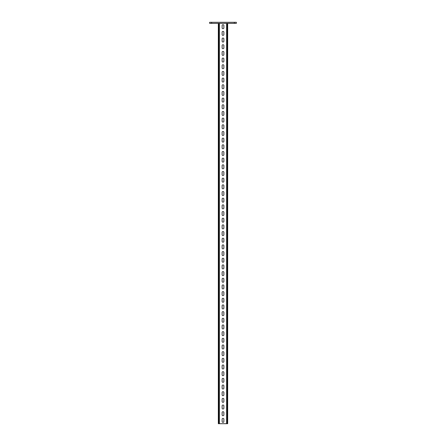 <?xml version="1.0" encoding="UTF-8"?>
<svg xmlns="http://www.w3.org/2000/svg" width="446" height="446" viewBox="0 0 446 446"><rect width="100%" height="100%" fill="white"/><g stroke="black" fill="none" stroke-linecap="round" stroke-linejoin="round"><path stroke-width="0.67" d="M211.655 23.365L209.653 23.365L209.653 22.3L211.655 22.3L211.655 23.365L234.345 23.365L234.345 22.3L236.347 22.3L236.347 23.365L234.345 23.365M234.345 22.3L211.655 22.3M227.672 23.365L227.672 423.7L227.137 423.7L227.137 23.365M218.863 23.365L218.863 423.7L227.137 423.7M218.328 23.365L218.328 423.7L218.863 423.7M222.13 27.836L222.13 25.567A0.87 0.87 0 0 1 223 24.703A0.87 0.87 0 0 1 223.87 25.567L223.87 27.836A0.87 0.87 0 0 1 223 28.706A0.87 0.87 0 0 1 222.13 27.836M222.13 34.509L222.13 32.24A0.87 0.87 0 0 1 223 31.376A0.87 0.87 0 0 1 223.87 32.24L223.87 34.509A0.87 0.87 0 0 1 223 35.379A0.87 0.87 0 0 1 222.13 34.509M222.13 41.183L222.13 38.913A0.87 0.87 0 0 1 223 38.044A0.87 0.87 0 0 1 223.87 38.913L223.87 41.183A0.87 0.87 0 0 1 223 42.052A0.87 0.87 0 0 1 222.13 41.183M222.13 47.856L222.13 45.587A0.87 0.87 0 0 1 223 44.717A0.87 0.87 0 0 1 223.87 45.587L223.87 47.856A0.87 0.87 0 0 1 223 48.72A0.87 0.87 0 0 1 222.13 47.856M222.13 54.529L222.13 52.26A0.87 0.87 0 0 1 223 51.39A0.87 0.87 0 0 1 223.87 52.26L223.87 54.529A0.87 0.87 0 0 1 223 55.393A0.87 0.87 0 0 1 222.13 54.529M222.13 61.197L222.13 58.928A0.87 0.87 0 0 1 223 58.064A0.87 0.87 0 0 1 223.87 58.928L223.87 61.197A0.87 0.87 0 0 1 223 62.066A0.87 0.87 0 0 1 222.13 61.197M222.13 67.87L222.13 65.601A0.87 0.87 0 0 1 223 64.737A0.87 0.87 0 0 1 223.87 65.601L223.87 67.87A0.87 0.87 0 0 1 223 68.74A0.87 0.87 0 0 1 222.13 67.87M222.13 74.543L222.13 72.274A0.87 0.87 0 0 1 223 71.41A0.87 0.87 0 0 1 223.87 72.274L223.87 74.543A0.87 0.87 0 0 1 223 75.413A0.87 0.87 0 0 1 222.13 74.543M222.13 81.217L222.13 78.948A0.87 0.87 0 0 1 223 78.078A0.87 0.87 0 0 1 223.87 78.948L223.87 81.217A0.87 0.87 0 0 1 223 82.081A0.87 0.87 0 0 1 222.13 81.217M222.13 87.89L222.13 85.621A0.87 0.87 0 0 1 223 84.751A0.87 0.87 0 0 1 223.87 85.621L223.87 87.89A0.87 0.87 0 0 1 223 88.754A0.87 0.87 0 0 1 222.13 87.89M222.13 94.558L222.13 92.294A0.87 0.87 0 0 1 223 91.424A0.87 0.87 0 0 1 223.87 92.294L223.87 94.558A0.87 0.87 0 0 1 223 95.427A0.87 0.87 0 0 1 222.13 94.558M222.13 101.231L222.13 98.962A0.87 0.87 0 0 1 223 98.098A0.87 0.87 0 0 1 223.87 98.962L223.87 101.231A0.87 0.87 0 0 1 223 102.101A0.87 0.87 0 0 1 222.13 101.231M222.13 107.904L222.13 105.635A0.87 0.87 0 0 1 223 104.771A0.87 0.87 0 0 1 223.87 105.635L223.87 107.904A0.87 0.87 0 0 1 223 108.774A0.87 0.87 0 0 1 222.13 107.904M222.13 114.577L222.13 112.308A0.87 0.87 0 0 1 223 111.439A0.87 0.87 0 0 1 223.87 112.308L223.87 114.577A0.87 0.87 0 0 1 223 115.442A0.87 0.87 0 0 1 222.13 114.577M222.13 121.251L222.13 118.982A0.87 0.87 0 0 1 223 118.112A0.87 0.87 0 0 1 223.87 118.982L223.87 121.251A0.87 0.87 0 0 1 223 122.115A0.87 0.87 0 0 1 222.13 121.251M222.13 127.918L222.13 125.655A0.87 0.87 0 0 1 223 124.785A0.87 0.87 0 0 1 223.87 125.655L223.87 127.918A0.87 0.87 0 0 1 223 128.788A0.87 0.87 0 0 1 222.13 127.918M222.13 134.592L222.13 132.323A0.87 0.87 0 0 1 223 131.459A0.87 0.87 0 0 1 223.87 132.323L223.87 134.592A0.87 0.87 0 0 1 223 135.461A0.87 0.87 0 0 1 222.13 134.592M222.13 141.265L222.13 138.996A0.87 0.87 0 0 1 223 138.132A0.87 0.87 0 0 1 223.87 138.996L223.87 141.265A0.87 0.87 0 0 1 223 142.135A0.87 0.87 0 0 1 222.13 141.265M222.13 147.938L222.13 145.669A0.87 0.87 0 0 1 223 144.799A0.87 0.87 0 0 1 223.87 145.669L223.87 147.938A0.87 0.87 0 0 1 223 148.802A0.87 0.87 0 0 1 222.13 147.938M222.13 154.611L222.13 152.342A0.87 0.87 0 0 1 223 151.473A0.87 0.87 0 0 1 223.87 152.342L223.87 154.611A0.87 0.87 0 0 1 223 155.476A0.87 0.87 0 0 1 222.13 154.611M222.13 161.285L222.13 159.016A0.87 0.87 0 0 1 223 158.146A0.87 0.87 0 0 1 223.87 159.016L223.87 161.285A0.87 0.87 0 0 1 223 162.149A0.87 0.87 0 0 1 222.13 161.285M222.13 167.952L222.13 165.683A0.87 0.87 0 0 1 223 164.819A0.87 0.87 0 0 1 223.87 165.683L223.87 167.952A0.87 0.87 0 0 1 223 168.822A0.87 0.87 0 0 1 222.13 167.952M222.13 174.626L222.13 172.357A0.87 0.87 0 0 1 223 171.493A0.87 0.87 0 0 1 223.87 172.357L223.87 174.626A0.87 0.87 0 0 1 223 175.495A0.87 0.87 0 0 1 222.13 174.626M222.13 181.299L222.13 179.03A0.87 0.87 0 0 1 223 178.16A0.87 0.87 0 0 1 223.87 179.03L223.87 181.299A0.87 0.87 0 0 1 223 182.169A0.87 0.87 0 0 1 222.13 181.299M222.13 187.972L222.13 185.703A0.87 0.87 0 0 1 223 184.834A0.87 0.87 0 0 1 223.87 185.703L223.87 187.972A0.87 0.87 0 0 1 223 188.836A0.87 0.87 0 0 1 222.13 187.972M222.13 194.646L222.13 192.377A0.87 0.87 0 0 1 223 191.507A0.87 0.87 0 0 1 223.87 192.377L223.87 194.646A0.87 0.87 0 0 1 223 195.51A0.87 0.87 0 0 1 222.13 194.646M222.13 201.313L222.13 199.044A0.87 0.87 0 0 1 223 198.18A0.87 0.87 0 0 1 223.87 199.044L223.87 201.313A0.87 0.87 0 0 1 223 202.183A0.87 0.87 0 0 1 222.13 201.313M222.13 207.987L222.13 205.718A0.87 0.87 0 0 1 223 204.853A0.87 0.87 0 0 1 223.87 205.718L223.87 207.987A0.87 0.87 0 0 1 223 208.856A0.87 0.87 0 0 1 222.13 207.987M222.13 214.66L222.13 212.391A0.87 0.87 0 0 1 223 211.521A0.87 0.87 0 0 1 223.87 212.391L223.87 214.66A0.87 0.87 0 0 1 223 215.53A0.87 0.87 0 0 1 222.13 214.66M222.13 221.333L222.13 219.064A0.87 0.87 0 0 1 223 218.194A0.87 0.87 0 0 1 223.87 219.064L223.87 221.333A0.87 0.87 0 0 1 223 222.197A0.87 0.87 0 0 1 222.13 221.333M222.13 228.006L222.13 225.737A0.87 0.87 0 0 1 223 224.868A0.87 0.87 0 0 1 223.87 225.737L223.87 228.006A0.87 0.87 0 0 1 223 228.87A0.87 0.87 0 0 1 222.13 228.006M222.13 234.674L222.13 232.405A0.87 0.87 0 0 1 223 231.541A0.87 0.87 0 0 1 223.87 232.405L223.87 234.674A0.87 0.87 0 0 1 223 235.544A0.87 0.87 0 0 1 222.13 234.674M222.13 241.347L222.13 239.078A0.87 0.87 0 0 1 223 238.214A0.87 0.87 0 0 1 223.87 239.078L223.87 241.347A0.87 0.87 0 0 1 223 242.217A0.87 0.87 0 0 1 222.13 241.347M222.13 248.021L222.13 245.752A0.87 0.87 0 0 1 223 244.887A0.87 0.87 0 0 1 223.87 245.752L223.87 248.021A0.87 0.87 0 0 1 223 248.89A0.87 0.87 0 0 1 222.13 248.021M222.13 254.694L222.13 252.425A0.87 0.87 0 0 1 223 251.555A0.87 0.87 0 0 1 223.87 252.425L223.87 254.694A0.87 0.87 0 0 1 223 255.558A0.87 0.87 0 0 1 222.13 254.694M222.13 261.367L222.13 259.098A0.87 0.87 0 0 1 223 258.228A0.87 0.87 0 0 1 223.87 259.098L223.87 261.367A0.87 0.87 0 0 1 223 262.231A0.87 0.87 0 0 1 222.13 261.367M222.13 268.035L222.13 265.771A0.87 0.87 0 0 1 223 264.902A0.87 0.87 0 0 1 223.87 265.771L223.87 268.035A0.87 0.87 0 0 1 223 268.905A0.87 0.87 0 0 1 222.13 268.035M222.13 274.708L222.13 272.439A0.87 0.87 0 0 1 223 271.575A0.87 0.87 0 0 1 223.87 272.439L223.87 274.708A0.87 0.87 0 0 1 223 275.578A0.87 0.87 0 0 1 222.13 274.708M222.13 281.381L222.13 279.112A0.87 0.87 0 0 1 223 278.248A0.87 0.87 0 0 1 223.87 279.112L223.87 281.381A0.87 0.87 0 0 1 223 282.251A0.87 0.87 0 0 1 222.13 281.381M222.13 288.055L222.13 285.786A0.87 0.87 0 0 1 223 284.916A0.87 0.87 0 0 1 223.87 285.786L223.87 288.055A0.87 0.87 0 0 1 223 288.919A0.87 0.87 0 0 1 222.13 288.055M222.13 294.728L222.13 292.459A0.87 0.87 0 0 1 223 291.589A0.87 0.87 0 0 1 223.87 292.459L223.87 294.728A0.87 0.87 0 0 1 223 295.592A0.87 0.87 0 0 1 222.13 294.728M222.13 301.396L222.13 299.132A0.87 0.87 0 0 1 223 298.262A0.87 0.87 0 0 1 223.87 299.132L223.87 301.396A0.87 0.87 0 0 1 223 302.265A0.87 0.87 0 0 1 222.13 301.396M222.13 308.069L222.13 305.8A0.87 0.87 0 0 1 223 304.936A0.87 0.87 0 0 1 223.87 305.8L223.87 308.069A0.87 0.87 0 0 1 223 308.939A0.87 0.87 0 0 1 222.13 308.069M222.13 314.742L222.13 312.473A0.87 0.87 0 0 1 223 311.609A0.87 0.87 0 0 1 223.87 312.473L223.87 314.742A0.87 0.87 0 0 1 223 315.612A0.87 0.87 0 0 1 222.13 314.742M222.13 321.415L222.13 319.146A0.87 0.87 0 0 1 223 318.277A0.87 0.87 0 0 1 223.87 319.146L223.87 321.415A0.87 0.87 0 0 1 223 322.285A0.87 0.87 0 0 1 222.13 321.415M222.13 328.089L222.13 325.82A0.87 0.87 0 0 1 223 324.95A0.87 0.87 0 0 1 223.87 325.82L223.87 328.089A0.87 0.87 0 0 1 223 328.953A0.87 0.87 0 0 1 222.13 328.089M222.13 334.762L222.13 332.493A0.87 0.87 0 0 1 223 331.623A0.87 0.87 0 0 1 223.87 332.493L223.87 334.762A0.87 0.87 0 0 1 223 335.626A0.87 0.87 0 0 1 222.13 334.762M222.13 341.43L222.13 339.161A0.87 0.87 0 0 1 223 338.297A0.87 0.87 0 0 1 223.87 339.161L223.87 341.43A0.87 0.87 0 0 1 223 342.299A0.87 0.87 0 0 1 222.13 341.43M222.13 348.103L222.13 345.834A0.87 0.87 0 0 1 223 344.97A0.87 0.87 0 0 1 223.87 345.834L223.87 348.103A0.87 0.87 0 0 1 223 348.973A0.87 0.87 0 0 1 222.13 348.103M222.13 354.776L222.13 352.507A0.87 0.87 0 0 1 223 351.638A0.87 0.87 0 0 1 223.87 352.507L223.87 354.776A0.87 0.87 0 0 1 223 355.646A0.87 0.87 0 0 1 222.13 354.776M222.13 361.45L222.13 359.181A0.87 0.87 0 0 1 223 358.311A0.87 0.87 0 0 1 223.87 359.181L223.87 361.45A0.87 0.87 0 0 1 223 362.314A0.87 0.87 0 0 1 222.13 361.45M222.13 368.123L222.13 365.854A0.87 0.87 0 0 1 223 364.984A0.87 0.87 0 0 1 223.87 365.854L223.87 368.123A0.87 0.87 0 0 1 223 368.987A0.87 0.87 0 0 1 222.13 368.123M222.13 374.791L222.13 372.522A0.87 0.87 0 0 1 223 371.657A0.87 0.87 0 0 1 223.87 372.522L223.87 374.791A0.87 0.87 0 0 1 223 375.66A0.87 0.87 0 0 1 222.13 374.791M222.13 381.464L222.13 379.195A0.87 0.87 0 0 1 223 378.331A0.87 0.87 0 0 1 223.87 379.195L223.87 381.464A0.87 0.87 0 0 1 223 382.333A0.87 0.87 0 0 1 222.13 381.464M222.13 388.137L222.13 385.868A0.87 0.87 0 0 1 223 385.004A0.87 0.87 0 0 1 223.87 385.868L223.87 388.137A0.87 0.87 0 0 1 223 389.007A0.87 0.87 0 0 1 222.13 388.137M222.13 394.81L222.13 392.541A0.87 0.87 0 0 1 223 391.672A0.87 0.87 0 0 1 223.87 392.541L223.87 394.81A0.87 0.87 0 0 1 223 395.674A0.87 0.87 0 0 1 222.13 394.81M222.13 401.484L222.13 399.215A0.87 0.87 0 0 1 223 398.345A0.87 0.87 0 0 1 223.87 399.215L223.87 401.484A0.87 0.87 0 0 1 223 402.348A0.87 0.87 0 0 1 222.13 401.484M222.13 408.151L222.13 405.888A0.87 0.87 0 0 1 223 405.018A0.87 0.87 0 0 1 223.87 405.888L223.87 408.151A0.87 0.87 0 0 1 223 409.021A0.87 0.87 0 0 1 222.13 408.151M222.13 414.825L222.13 412.556A0.87 0.87 0 0 1 223 411.691A0.87 0.87 0 0 1 223.87 412.556L223.87 414.825A0.87 0.87 0 0 1 223 415.694A0.87 0.87 0 0 1 222.13 414.825M222.13 421.498L222.13 419.229A0.87 0.87 0 0 1 223 418.365A0.87 0.87 0 0 1 223.87 419.229L223.87 421.498A0.87 0.87 0 0 1 223 422.368A0.87 0.87 0 0 1 222.13 421.498M219.399 423.7L219.399 23.365M226.601 423.7L226.601 23.365"/></g></svg>
